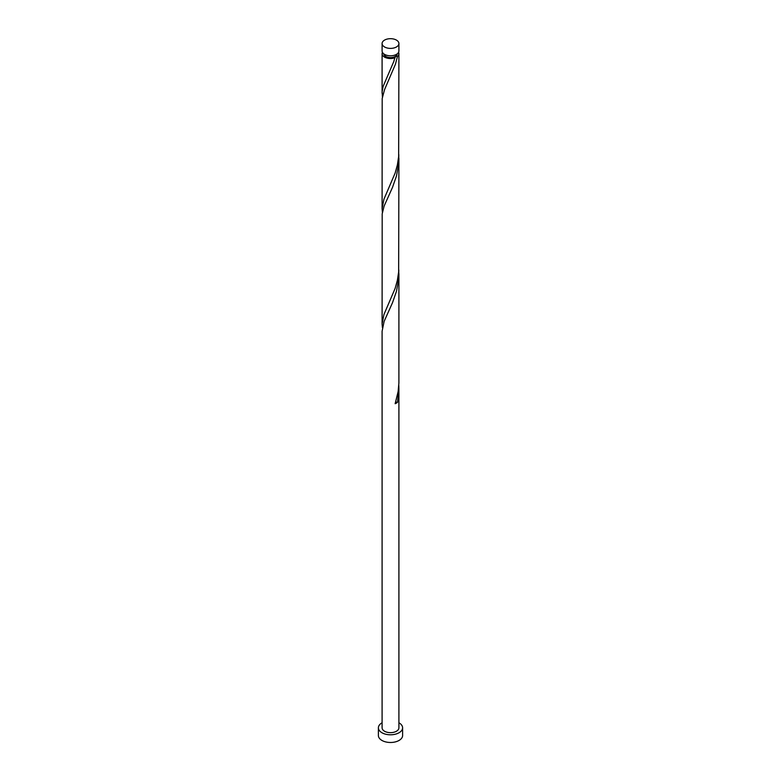 <?xml version="1.0" encoding="UTF-8"?>
<svg xmlns="http://www.w3.org/2000/svg" width="781" height="781" viewBox="0 0 781 781"><rect width="100%" height="100%" fill="white"/><g stroke="black" fill="none" stroke-linecap="round" stroke-linejoin="round"><path stroke-width="1.17" d="M384.555 46.967A8.406 4.852 0 0 0 393.722 48.022A8.406 4.852 0 0 0 398.906 43.531A8.406 4.852 0 0 0 396.445 40.104A8.406 4.852 0 0 0 387.278 39.05A8.406 4.852 0 0 0 382.094 43.531A8.406 4.852 0 0 0 384.555 46.967M398.906 43.531L398.906 50.931A8.406 4.852 180 0 1 393.722 55.422A8.406 4.852 180 0 1 384.555 54.367A8.406 4.852 180 0 1 382.094 50.931L382.094 43.531M397.217 53.85A6.726 3.885 180 0 1 395.254 56.427A6.726 3.885 180 0 1 385.746 56.427A6.726 3.885 180 0 1 383.783 53.85M382.094 722.776A12.105 6.99 0 0 0 378.394 727.804A12.105 6.99 0 0 0 381.938 732.744A12.105 6.99 0 0 0 395.137 734.257A12.105 6.99 0 0 0 402.605 727.804A12.105 6.99 0 0 0 399.062 722.864A12.105 6.99 0 0 0 398.906 722.776M378.394 727.804L378.394 735.497A12.105 6.99 0 0 0 381.938 740.437A12.105 6.99 0 0 0 395.137 741.95A12.105 6.99 0 0 0 402.605 735.497L402.605 727.804M395.616 402.244A1.679 0.966 180 0 1 397.509 402.342L398.906 388.918L398.906 727.804A8.406 4.852 0 0 1 393.722 732.285A8.406 4.852 0 0 1 384.555 731.241A8.406 4.852 0 0 1 382.094 727.804L382.094 331.261L384.115 321.411L392.55 302.608L396.533 291.108L398.71 278.583L398.798 269.914M398.906 388.918L398.798 385.248M397.509 402.342A8.406 4.852 180 0 1 395.147 403.709L398.134 391.515L398.896 383.002L398.906 273.594M398.564 52.307A8.406 4.852 180 0 1 398.906 53.684L398.652 156.62L397.363 165.025L395.147 173.05L383.949 199.184L382.094 208.576L382.192 98.523L384.555 89.62L395.362 64.423L397.509 56.359L395.254 56.427L395.147 57.726A8.406 4.852 180 0 1 384.555 57.111A8.406 4.852 180 0 1 382.094 53.684A8.406 4.852 180 0 1 382.436 52.307M395.254 56.427L393.78 61.543L383.09 86.506L382.153 91.592L382.397 96.932M398.906 53.684A8.406 4.852 180 0 1 397.509 56.359M398.906 158.27L398.652 271.954L397.363 280.35L395.147 288.384L383.949 314.509L382.094 323.9L382.192 213.848L384.115 206.086L392.55 187.284L396.533 175.774L398.71 163.258L398.798 154.589M382.094 208.576L382.397 212.256M382.094 323.9L382.397 327.581M382.094 53.684L382.094 93.251"/></g></svg>
